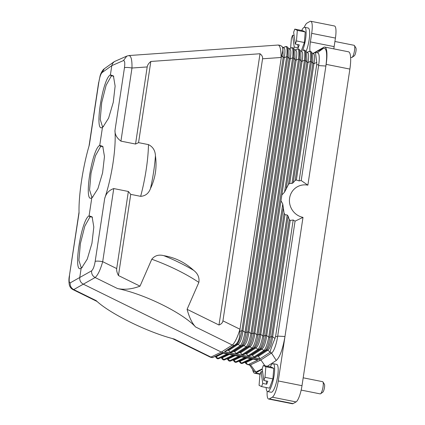 <?xml version="1.0" encoding="UTF-8"?>
<svg xmlns="http://www.w3.org/2000/svg" width="425" height="425" viewBox="0 0 425 425"><rect width="100%" height="100%" fill="white"/><g stroke="black" fill="none" stroke-linecap="round" stroke-linejoin="round"><path stroke-width="0.64" d="M69.546 275.82C68.898 280.675 69.121 283.023 70.205 282.869C69.939 285.855 71.113 288.092 73.722 289.579L73.036 289.643C71.108 288.644 69.875 287.072 69.333 284.92C68.776 281.584 68.786 278.63 69.365 276.048L79.05 212.983C78.503 195.564 82.827 166.945 89.33 144.999L98.834 82.158C99.678 77.175 100.73 74.003 102 72.648L111.802 65.625L110.399 74.89L111.233 76.096L112.62 75.857L113.778 76.574M73.036 289.643L97.123 301.5M82.275 267.383L81.164 268.175C72.691 275.033 81.079 219.566 89.085 215.826L89.919 217.032L91.306 216.792L92.459 217.51M103.116 147.045L101.963 146.327L100.576 146.561L95.471 155.72L91.03 173.177L89.569 189.89L91.837 197.184L92.942 196.913L91.827 197.705L89.085 215.826L92.113 216.862L93.808 227.019L91.938 243.323L87.268 259.091L81.712 267.84L81.164 268.175L79.767 277.44C79.496 280.426 80.665 282.662 83.279 284.15L221.329 352.081L260.897 359.959L264.972 365.813M111.233 76.096L106.128 85.255L101.687 102.712L100.226 119.42L102.494 126.714L103.599 126.443L102.483 127.24L99.742 145.361L102.77 146.391L104.465 156.549L102.595 172.853L97.925 188.62L92.368 197.375L91.827 197.705C83.348 204.568 91.736 149.101 99.742 145.361L100.576 146.561M102.483 127.24C94.005 134.098 102.393 78.63 110.399 74.89L113.427 75.926L115.122 86.084L113.252 102.388L108.582 118.155L103.031 126.905L102.483 127.24M70.205 282.869L91.603 270.826C91.364 273.796 92.538 276.032 95.12 277.53L117.55 288.57C144.277 293.967 182.713 312.88 195.59 326.974L232.321 345.047L221.329 352.081L210.922 357.09L174.192 339.017C147.98 332.43 109.549 313.517 96.151 300.613L73.722 289.579L95.12 277.53C97.798 275.251 100.321 269.971 102.696 261.683C99.089 261.035 96.581 260.939 95.173 261.391L104.677 198.555C111.918 176.752 116.248 148.134 114.963 130.571C114.888 134.582 116.875 138.104 120.928 141.132L135.538 144.043L138.555 142.641L148.479 144.617C152.873 146.779 155.194 150.498 155.438 155.773C157.038 167.338 155.385 178.256 150.482 188.525C148.708 193.396 145.43 195.999 140.654 196.339A60.153 13.998 -78.7 0 0 148.479 144.617M117.55 288.57C124.557 289.967 132.048 289.159 140.011 286.147L118.458 275.543C117.018 272.776 116.429 270.449 116.7 268.573L128.361 191.473L130.735 194.363L118.458 275.543M104.677 198.555C105.968 193.545 108.997 190.214 113.757 188.567L128.361 191.473M130.735 194.363L140.654 196.339M140.011 286.147L151.783 259.245C154.79 255.531 158.807 254.341 163.837 255.675C175.095 257.534 185.034 262.422 193.641 270.342C197.848 273.557 199.585 277.578 198.852 282.407A60.153 14.689 -156.4 0 0 151.783 259.245M195.59 326.974C192.042 323.175 189.21 317.289 187.085 309.31L198.852 282.407M187.085 309.31L218.992 325.013L260.015 53.747L150.833 61.46L138.555 142.641M239.87 331.457C239.897 338.247 238.276 342.731 235.014 344.914L234.164 345.413L232.321 345.047C234.86 342.784 237.41 337.514 239.976 329.232L239.87 331.457L241.867 330.677L242.967 330.894L244.991 332.308L286.678 56.674L287.773 56.892L287.677 47.271C286.971 46.527 286.211 46.33 285.398 46.67L282.912 47.669L283.178 57.513L284.277 57.731L242.967 330.894C241.937 338.257 240.316 342.747 238.112 344.351L240.136 345.769C241.99 343.921 243.605 339.437 244.991 332.308L246.091 332.531L287.773 56.892L289.117 58.693L290.211 58.91L248.901 332.074L247.802 331.856C246.447 339.155 244.827 343.644 242.946 345.318L244.046 345.536C246.25 343.926 247.871 339.442 248.901 332.074L250.925 333.492L292.612 57.853L293.712 58.071L293.617 48.455C292.905 47.712 292.145 47.51 291.337 47.85L288.984 48.886L291.337 47.85M260.015 53.747C261.975 55.239 262.825 56.923 262.56 58.793L222.928 320.843C222.631 322.708 221.319 324.1 218.992 325.013M280.309 45.427L282.014 46.453C283.204 48.243 283.071 51.234 281.621 55.415L239.998 329.237M260.137 358.769L224.522 351.682L227.63 350.237L228.724 350.455L230.068 352.314L231.163 352.532L233.564 351.417L234.664 351.634L236.002 353.499L237.097 353.717L239.498 352.601L240.598 352.819L241.937 354.678L243.036 354.896L245.438 353.781L246.532 353.998L247.871 355.863L248.97 356.081L251.372 354.965L252.466 355.183L253.81 357.043L254.904 357.26L257.306 356.145L258.405 356.362L260.137 358.769L269.774 352.5L271.756 352.899L260.897 359.959L250.357 364.942A14.519 3.379 101.3 0 1 250.24 364.99A14.519 3.379 101.3 0 1 249.751 365.038L247.472 364.581L245.889 363.582L244.954 362.323M224.522 351.682L234.164 345.413M253.05 359.189L246.032 362.509L247.589 364.602L248.381 364.549L257.736 360.124L222.126 353.032L212.463 357.611L210.354 357.191L172.396 338.539M246.032 362.509L244.853 362.323L246.032 362.509M241.182 356.825L234.159 360.145L235.503 361.946L236.597 362.164L238.999 361.107L240.093 361.324L241.437 363.125L242.5 363.359L244.89 362.307M250.739 358.727L241.437 363.125L240.221 362.759C240.933 363.502 241.692 363.704 242.5 363.359M212.766 357.457L210.354 357.191M316.747 62.406L315.44 52.418L312.726 53.614L315.44 52.418L317.719 52.875A14.519 3.379 101.3 0 1 318.686 64.972L316.71 64.579L316.747 62.406L313.953 63.638C315.127 56.445 314.691 53.114 312.646 53.651M316.71 64.579L299.115 180.907L296.353 180.009L295.163 180.413L293.202 182.718L311.514 61.62L311.419 51.999L312.625 53.614L312.858 63.421L313.953 63.638L296.353 180.009M235.014 344.914L237.012 344.133C238.893 342.46 240.508 337.976 241.867 330.677L283.178 57.513L281.621 55.415M227.63 350.237L237.012 344.133L238.112 344.351L228.724 350.455M269.774 352.5L270.146 351.911C270.73 349.196 272.345 344.707 275.002 338.449L275.612 336.329L277.589 336.722L295.072 221.106A21.781 20.772 -119.4 0 1 293.202 220.001L275.612 336.329M277.679 336.111L284.978 336.504C282.779 349.09 279.884 357.08 276.293 360.474L267.309 366.281M271.756 352.899A14.519 3.379 -78.7 0 0 271.878 352.808L261.322 359.683M250.24 364.99L260.488 360.15M250.569 364.884L255.834 371.992L262.209 368.948M255.834 371.992L253.916 371.376L249.587 365.006M266.135 387.504A14.211 3.304 -78.7 0 0 266.262 388.848A14.211 3.304 -78.7 0 0 267.596 391.553L271.155 392.259A14.211 3.304 -78.7 0 0 276.229 382.983A14.211 3.304 -78.7 0 0 278.04 367.094A14.211 3.304 -78.7 0 0 276.707 364.39L273.142 363.683A14.211 3.304 -78.7 0 0 270.247 366.865M262.252 369.245L255.595 372.991A20.74 4.829 101.3 0 1 254.586 373.203A20.74 4.829 101.3 0 1 252.689 369.569M268.409 366.499A14.519 3.379 -78.7 0 0 267.978 366.27A14.519 3.379 -78.7 0 0 267.49 366.313M349.881 69.084L326.14 64.356A20.74 4.829 -78.7 0 0 324.753 47.074L348.495 51.797A20.74 4.829 -78.7 0 1 349.881 69.084L302 385.682A14.519 3.379 -78.7 0 1 296.06 401.917L293.069 403.601L269.328 398.878A14.519 3.379 101.3 0 1 268.621 399.022A14.519 3.379 101.3 0 1 267.171 391.324M269.328 398.878L272.319 397.189A14.519 3.379 -78.7 0 0 278.258 380.954L302.998 217.372A16.596 15.826 -119.4 0 1 289.606 198.114A16.596 15.826 -119.4 0 1 307.87 185.157L301.208 180.561M267.596 391.553A14.211 3.304 -78.7 0 0 272.669 382.277A14.211 3.304 -78.7 0 0 274.476 366.382A14.211 3.304 -78.7 0 0 273.142 363.683M272.892 378.893L264.982 377.315L263.824 380.481L262.167 368.65L263.325 365.484L271.235 367.062L273.764 368.337L272.892 378.893L269.503 388.174L261.587 386.596L259.064 385.321L259.93 374.765L261.088 371.599L262.623 371.907M263.824 380.481L267.782 381.267L266.703 384.221L262.746 383.435L261.587 386.596M273.764 368.337L265.848 366.759L264.982 377.315M263.325 365.484L265.848 366.759M262.746 383.435L261.088 371.599M266.247 380.965L266.703 384.221M299.115 180.907A21.781 20.772 -119.4 0 1 301.203 180.588L318.686 64.972M305.485 50.819L305.58 60.435L304.486 60.217C305.24 53.194 304.799 49.868 303.174 50.23L303.206 50.214C304.066 49.879 304.826 50.081 305.485 50.819L306.691 52.434L306.919 62.236L308.019 62.454L289.728 183.387L291.959 183.467L293.202 182.718M289.728 183.387L288.442 184.445L284.532 192.153L281.865 194.953L280.989 200.765L282.752 203.92L284.091 213.196L284.994 214.689L287.194 214.97L288.145 216.16L289.239 219.592L290.243 220.432L293.202 220.001M295.067 221.143L302.998 217.372M307.87 185.157L326.14 64.356M306.043 51.563A14.211 3.304 -78.7 0 0 309.517 30.712A14.211 3.304 -78.7 0 0 308.183 28.013L304.624 27.301A14.211 3.304 -78.7 0 0 301.723 30.483M317.247 52.78L323.51 48.28C326.644 47.887 327.441 53.8 325.885 66.024L318.596 65.593M324.753 47.074A20.74 4.829 -78.7 0 0 323.749 47.281L312.688 53.63M304.257 27.317A14.519 3.379 101.3 0 1 307.02 23.083L310.016 21.399A14.519 3.379 101.3 0 1 310.717 21.25A14.519 3.379 101.3 0 1 311.69 33.347L310.393 41.905A14.519 3.379 -78.7 0 0 309.995 51.218M323.51 48.28L312.635 53.603M302.642 50.463A14.211 3.304 -78.7 0 0 305.957 30.005A14.211 3.304 -78.7 0 0 304.624 27.301M304.374 42.516L296.459 40.938L295.301 44.104L293.648 32.268L294.801 29.107L302.717 30.685L305.24 31.96L304.374 42.516L301.24 51.08M295.301 44.104L299.258 44.891L298.18 47.844L294.222 47.053L293.68 48.54M305.24 31.96L297.33 30.382L296.459 40.938M294.801 29.107L297.33 30.382M290.604 48.174L291.412 38.388L292.565 35.222L294.1 35.53M294.222 47.053L292.565 35.222M297.723 44.583L298.18 47.844M293.069 403.601A14.519 3.379 101.3 0 1 292.363 403.75L268.621 399.022M310.717 21.25L334.459 25.978A14.519 3.379 101.3 0 1 335.431 38.075L334.135 46.633A14.519 3.379 -78.7 0 0 333.843 48.88M301.166 390.092L320.2 393.885A6.221 1.45 -78.7 0 0 320.498 393.821A6.221 1.45 -78.7 0 0 320.572 393.773A6.221 1.45 -78.7 0 0 322.602 389.109A6.221 1.45 -78.7 0 0 323.212 382.861A6.221 1.45 -78.7 0 0 322.931 381.921A6.221 1.45 -78.7 0 0 322.628 381.677L303.19 377.809M322.782 392.201A4.149 0.967 -78.7 0 0 322.83 392.169A4.149 0.967 -78.7 0 0 324.185 389.061A4.149 0.967 -78.7 0 0 324.594 384.896A4.149 0.967 -78.7 0 0 324.402 384.269L322.931 381.921M350.598 57.29L351.677 57.502A6.221 1.45 -78.7 0 0 351.98 57.444A6.221 1.45 -78.7 0 0 352.054 57.396A6.221 1.45 -78.7 0 0 354.083 52.732A6.221 1.45 -78.7 0 0 354.689 46.479A6.221 1.45 -78.7 0 0 354.413 45.544A6.221 1.45 -78.7 0 0 354.11 45.3L334.916 41.475M354.264 55.824A4.149 0.967 -78.7 0 0 354.312 55.792A4.149 0.967 -78.7 0 0 355.667 52.684A4.149 0.967 -78.7 0 0 356.07 48.514A4.149 0.967 -78.7 0 0 355.884 47.892L354.413 45.544M111.802 65.625L112.652 63.32L114.346 61.588L126.815 56.095L123.399 60.6L111.802 65.625M114.16 61.715L104.353 68.744C102.712 69.732 100.629 73.451 100.066 76.048L98.834 82.158M113.757 188.567L102.696 261.683L116.7 268.573M135.538 144.043L147.193 66.943L131.984 68.016C132.138 59.58 131.038 55.457 128.679 55.643M120.928 141.132L131.984 68.016C128.377 67.373 125.869 67.278 124.467 67.729L114.963 130.571M126.815 56.095L129.083 55.537L278.317 45.029C280.176 45.943 281.095 50.092 281.074 57.481L262.56 58.793M147.193 66.943C147.491 65.073 148.702 63.245 150.833 61.46M313.422 53.093L312.688 53.614M271.878 352.808A14.519 3.379 -78.7 0 0 277.589 336.722M311.419 51.999C310.76 51.26 310 51.064 309.14 51.398L309.108 51.414C310.739 51.048 311.174 54.379 310.42 61.402L311.514 61.62L312.858 63.421L295.163 180.413M300.815 51.271L300.985 61.057L302.085 61.274L281.865 194.953M300.772 51.287C302.818 50.75 303.253 54.081 302.085 61.274L304.486 60.217L284.532 192.153M280.989 200.765L260.769 334.438L259.675 334.22C258.315 341.519 256.7 346.003 254.819 347.677L255.914 347.9C258.124 346.29 259.739 341.801 260.769 334.438L262.799 335.856C261.412 342.98 259.792 347.464 257.943 349.313L259.038 349.531C261.221 347.751 262.841 343.262 263.893 336.074L262.799 335.856L282.752 203.92M254.904 357.26L264.972 350.715L266.688 350.041L267.787 350.258C269.992 348.654 271.612 344.165 272.643 336.802L271.543 336.584L289.239 219.592M257.306 356.145L266.688 350.041C268.568 348.367 270.188 343.883 271.543 336.584L269.832 337.253L268.733 337.036L287.194 214.97M252.466 355.183L261.853 349.079C264.058 347.469 265.678 342.986 266.709 335.623L265.609 335.405C264.249 342.704 262.634 347.188 260.753 348.861L261.853 349.079L263.877 350.492C265.731 348.649 267.346 344.16 268.733 337.036L266.709 335.623L284.994 214.689M253.81 357.043L263.877 350.492L264.972 350.715C267.155 348.93 268.775 344.447 269.832 337.253L288.145 216.16M239.498 352.601L248.885 346.497L249.98 346.715C252.184 345.105 253.805 340.622 254.835 333.258L253.741 333.041C252.381 340.34 250.761 344.824 248.885 346.497L247.169 347.167C249.347 345.387 250.968 340.903 252.025 333.71L250.925 333.492C249.544 340.616 247.924 345.105 246.07 346.949L247.169 347.167L237.097 353.717M240.598 352.819L249.98 346.715L252.004 348.133L253.103 348.351C255.287 346.566 256.902 342.082 257.959 334.889L256.859 334.672L298.547 59.038L299.646 59.256L299.551 49.635L300.751 51.25M282.965 47.743C285.01 47.207 285.451 50.538 284.277 57.731L286.678 56.674C287.433 49.651 286.997 46.32 285.366 46.686L285.398 46.67M293.617 48.455L294.817 50.07L295.051 59.872L296.151 60.095L254.835 333.258L256.859 334.672C255.478 341.801 253.858 346.285 252.004 348.133L241.937 354.678M291.3 47.866C292.931 47.504 293.367 50.835 292.612 57.853L290.211 58.91C291.385 51.717 290.95 48.386 288.904 48.923M288.947 48.907L289.117 58.693L247.802 331.856L246.091 332.531C245.034 339.718 243.413 344.207 241.235 345.987L242.946 345.318L233.564 351.417M230.068 352.314L240.136 345.769L241.235 345.987L231.163 352.532M294.838 50.107C296.884 49.571 297.319 52.897 296.151 60.095L298.547 59.038C299.301 52.015 298.865 48.684 297.24 49.05L294.881 50.086M306.707 52.472C308.752 51.935 309.188 55.261 308.019 62.454L310.42 61.402L291.959 183.467M222.275 353.058L215.172 356.416M215.215 356.4L212.463 357.611L215.257 356.378L216.352 356.596L215.305 356.447M228.214 354.243L221.191 357.563L222.291 357.781L223.63 359.582L224.697 359.816L227.046 358.78M234.148 355.422L227.125 358.743L228.225 358.96L227.173 358.812L228.352 360.395C229.059 361.138 229.819 361.34 230.632 360.995L233.081 359.959M235.243 355.645L228.225 358.96L229.564 360.761L230.632 360.995M244.805 357.547L235.503 361.946L234.287 361.579L233.107 359.996L234.159 360.145L233.022 359.943M238.871 356.362L229.564 360.761L228.352 360.395M234.032 355.401L227.088 358.764M232.932 355.183L223.63 359.582L222.413 359.215C223.125 359.959 223.885 360.156 224.697 359.816M229.309 354.461L222.291 357.781L221.239 357.632L222.413 359.215M223.375 353.281L216.352 356.596L217.696 358.402L218.758 358.631L221.212 357.595M226.998 353.998L217.696 358.402L216.479 358.031C217.191 358.774 217.951 358.976 218.758 358.631M228.097 354.222L221.149 357.579M234.287 361.579L234.287 361.579C234.993 362.323 235.753 362.52 236.566 362.18L239.02 361.144M246.017 357.786L238.956 361.128M247.116 358.004L240.093 361.324L239.047 361.176L240.221 362.759M245.9 357.765L236.566 362.18M82.285 267.378L81.18 267.649L78.912 260.355L80.373 243.647L84.814 226.19L89.919 217.032M150.482 188.525A56.509 13.148 -78.7 0 0 155.438 155.773M193.641 270.342A56.509 13.797 -156.4 0 0 163.837 255.675M222.928 320.843L239.976 329.232M248.381 364.549L250.357 364.942M251.951 358.971L242.532 363.343L251.839 358.944M285.366 46.686L283.007 47.722M258.405 356.362L267.787 350.258L270.146 351.911M271.522 353.09L276.293 360.474M302 385.682L278.258 380.954M104.353 68.744L102 72.648M91.603 270.826C93.118 269.514 94.313 266.374 95.173 261.391M124.467 67.729C125.088 62.873 124.732 60.493 123.399 60.6M310.393 41.905L334.135 46.633M335.431 38.075L311.69 33.347M296.06 401.917L272.319 397.189M255.595 372.991L260.243 373.915M286.089 189.332L305.58 60.435L306.919 62.236L288.442 184.445M300.985 61.057L259.675 334.22L257.959 334.889L299.646 59.256L300.985 61.057M246.532 353.998L255.914 347.9L257.943 349.313L247.871 355.863M243.036 354.896L253.103 348.351L254.819 347.677L245.438 353.781M275.002 338.449L272.643 336.802L290.243 220.432M248.97 356.081L259.038 349.531L260.753 348.861L251.372 354.965M283.39 207.177L263.893 336.074L265.609 335.405L284.091 213.196M297.24 49.05L294.817 50.07M234.664 351.634L244.046 345.536L246.07 346.949L236.002 353.499M252.025 333.71L253.741 333.041L295.051 59.872L293.712 58.071L252.025 333.71M309.108 51.414L306.749 52.45M240.083 356.607L230.663 360.984L239.966 356.58M282.949 47.706L282.014 46.453M280.426 45.448L278.317 45.029M69.365 276.048L79.029 212.165M89.032 146.019L98.658 82.386M254.586 373.203L260.1 374.297M288.883 48.891L287.677 47.271M297.272 49.034C298.132 48.7 298.892 48.902 299.551 49.635M309.14 51.398L306.691 52.434M215.3 356.447L216.479 358.031M354.312 55.792L352.054 57.396M322.83 392.169L320.572 393.773"/></g></svg>

